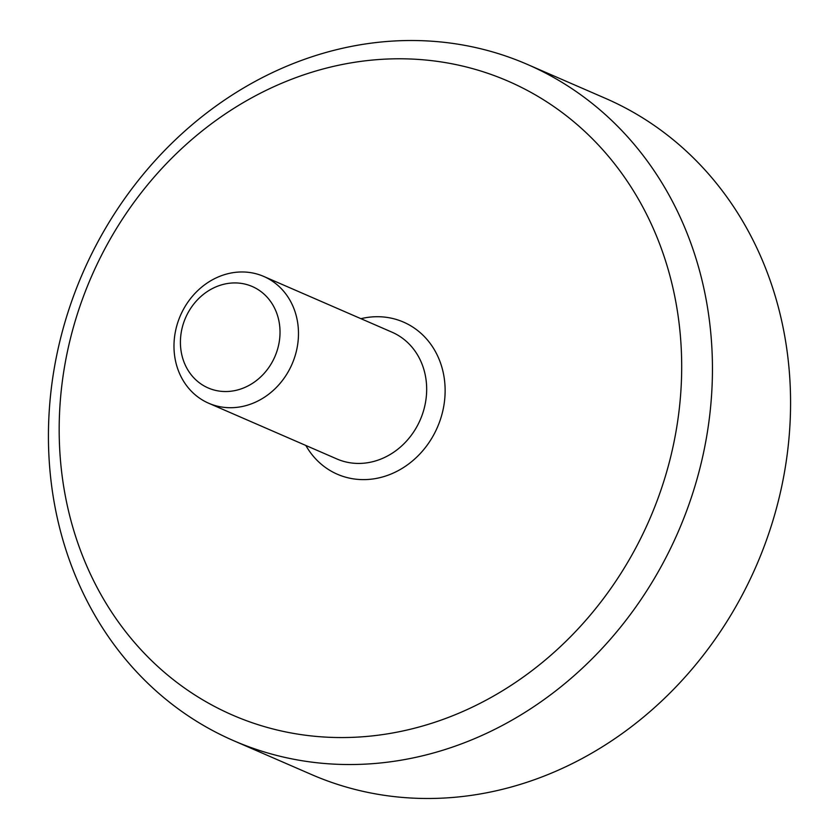 <?xml version="1.0" encoding="UTF-8"?>
<svg xmlns="http://www.w3.org/2000/svg" width="839" height="839" viewBox="0 0 839 839"><rect width="100%" height="100%" fill="white"/><g stroke="black" fill="none" stroke-linecap="round" stroke-linejoin="round"><path stroke-width="1.26" d="M236.462 272.235A69.123 60.869 -66.5 0 0 175.634 330.493A69.123 60.869 -66.5 0 0 208.68 403.234A69.123 60.869 -66.5 0 0 235.99 407.45A69.123 60.869 -66.5 0 0 296.828 349.192A69.123 60.869 -66.5 0 0 263.782 276.451A69.123 60.869 -66.5 0 0 236.462 272.235M230.41 283.142A55.301 48.693 113.5 0 1 273.252 360.088A55.301 48.693 113.5 0 1 186.992 368.468A55.301 48.693 113.5 0 1 230.41 283.142M381.703 41.95A368.657 324.62 -66.5 0 0 57.262 352.663A368.657 324.62 -66.5 0 0 233.494 740.627A368.657 324.62 -66.5 0 0 379.186 763.102A368.657 324.62 -66.5 0 0 703.617 452.378A368.657 324.62 -66.5 0 0 527.395 64.425A368.657 324.62 -66.5 0 0 381.703 41.95M371.604 60.135A345.616 304.326 113.5 0 1 639.391 541.008A345.616 304.326 113.5 0 1 100.281 593.372A345.616 304.326 113.5 0 1 371.604 60.135M527.395 64.425L605.506 98.373A368.657 324.62 113.5 0 1 781.738 486.337A368.657 324.62 113.5 0 1 457.297 797.05A368.657 324.62 113.5 0 1 311.605 774.575L233.494 740.627M263.782 276.451L391.97 332.171A69.123 60.869 113.5 0 1 426.673 389.516A69.123 60.869 113.5 0 1 364.178 463.17A69.123 60.869 113.5 0 1 336.869 458.954L208.68 403.234M360.948 318.684A82.946 73.035 113.5 0 1 370.712 317.037A82.946 73.035 113.5 0 1 445.131 390.911A82.946 73.035 113.5 0 1 389.736 474.559A82.946 73.035 113.5 0 1 305.847 445.467"/></g></svg>
